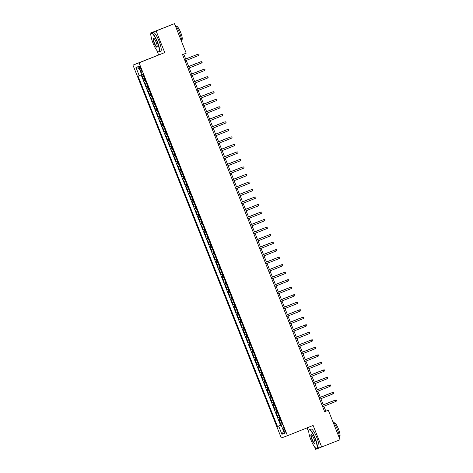 <?xml version="1.0" encoding="UTF-8"?>
<svg xmlns="http://www.w3.org/2000/svg" width="473" height="473" viewBox="0 0 473 473"><rect width="100%" height="100%" fill="white"/><g stroke="black" fill="none" stroke-linecap="round" stroke-linejoin="round"><path stroke-width="0.71" d="M284.645 429.845A2.59 0.568 -111.8 0 0 283.156 427.639A2.59 0.568 -111.8 0 0 283.587 430.241A2.59 0.568 -111.8 0 0 285.077 432.446A2.59 0.568 -111.8 0 0 284.645 429.845M307.054 427.876L308.804 432.281M314.651 446.961L315.597 449.35L340.052 439.748L328.309 410.245L325.832 411.167L323.869 406.236M132.948 65.108L281.329 437.986L287.454 435.704L139.068 62.832L132.948 65.108L164.734 52.58L156.131 30.97L150.012 33.252L150.999 35.723M156.841 50.404L158.615 54.862M150.012 33.252L174.466 23.65L156.131 30.97M139.239 75.715L135.946 67.444L138.459 66.51L141.752 74.775L142.911 74.344L282.316 424.665L281.163 425.097L284.45 433.369L281.938 434.303L278.644 426.037L277.491 426.469L138.081 76.147L141.734 74.728L143.508 79.222L144.667 78.76M145.867 81.788L144.703 82.225L146.5 86.736L147.659 86.275M148.859 89.302L147.694 89.746L149.492 94.257L150.651 93.796L149.492 94.257M151.851 96.823L150.686 97.261L152.483 101.772L153.642 101.311M154.842 104.338L153.678 104.781L155.475 109.293L156.634 108.831M157.834 111.859L156.669 112.296L158.467 116.807L159.62 116.346M160.826 119.373L159.661 119.817L161.459 124.328L162.611 123.867M163.818 126.894L162.653 127.332L164.45 131.843L165.603 131.382M166.809 134.409L165.645 134.852L167.442 139.364L168.595 138.902L167.442 139.364M169.801 141.93L168.636 142.367L170.434 146.878L171.587 146.417M172.793 149.444L171.628 149.888L173.425 154.399L174.578 153.932M175.785 156.965L174.62 157.403L176.417 161.914L177.57 161.453M178.776 164.48L177.612 164.923L179.409 169.435L180.562 168.967L179.409 169.435M181.768 172.001L180.603 172.438L182.401 176.949L183.554 176.488M184.76 179.515L183.595 179.959L185.392 184.464L186.545 184.003M187.751 187.03L186.587 187.474L188.384 191.985L189.537 191.524M190.743 194.551L189.578 194.994L191.376 199.5L192.529 199.038M193.735 202.066L192.57 202.509L194.368 207.02L195.52 206.559M196.727 209.586L195.562 210.03L197.359 214.535L198.512 214.074M199.718 217.101L198.554 217.545L200.351 222.056L201.504 221.595M202.71 224.622L201.545 225.059L203.343 229.571L204.496 229.109M205.702 232.137L204.537 232.58L206.334 237.091L207.487 236.63M208.694 239.657L207.529 240.095L209.326 244.606L210.479 244.145L209.326 244.606M211.685 247.172L210.52 247.616L212.318 252.127L213.471 251.666M214.677 254.693L213.512 255.13L215.31 259.642L216.463 259.18M217.669 262.208L216.504 262.651L218.301 267.162L219.454 266.701M220.66 269.728L219.496 270.166L221.293 274.677L222.446 274.216M223.652 277.243L222.487 277.686L224.285 282.198L225.438 281.737M226.644 284.764L225.479 285.201L227.276 289.713L228.429 289.251M229.636 292.279L228.471 292.722L230.268 297.233L231.421 296.772L230.268 297.233M232.627 299.799L231.463 300.237L233.26 304.748L234.413 304.287M235.619 307.314L234.454 307.757L236.252 312.269L237.405 311.808M238.611 314.835L237.446 315.272L239.237 319.783L240.396 319.322L239.237 319.783M241.602 322.35L240.438 322.793L242.229 327.304L243.388 326.843M244.594 329.87L243.429 330.308L245.221 334.819L246.38 334.358M247.586 337.385L246.421 337.828L248.213 342.34L249.372 341.878M250.578 344.906L249.413 345.343L251.204 349.854L252.363 349.393L251.204 349.854M253.569 352.42L252.405 352.864L254.196 357.375L255.355 356.908M256.561 359.941L255.396 360.379L257.188 364.89L258.347 364.429M259.553 367.456L258.388 367.899L260.18 372.411L261.338 371.944L260.18 372.411M262.545 374.971L261.38 375.414L263.171 379.925L264.33 379.464M265.536 382.491L264.372 382.935L266.163 387.44L267.322 386.979M268.528 390.006L267.363 390.45L269.155 394.961L270.314 394.5L269.155 394.961M271.52 397.527L270.355 397.97L272.146 402.476L273.305 402.015M274.511 405.042L273.347 405.485L275.138 409.996L276.297 409.535M277.503 412.562L276.338 413.006L278.13 417.511L279.289 417.05M174.466 23.65L186.208 53.159L182.543 54.62L324.644 411.705L328.309 410.245M139.677 68.561L140.333 70.211A2.507 0.55 -111.8 0 0 141.776 72.351A2.507 0.55 -111.8 0 0 141.356 69.833L140.7 68.177A2.507 0.55 -111.8 0 0 139.257 66.037A2.507 0.55 -111.8 0 0 139.677 68.561L140.694 68.153M144.673 78.778L143.508 79.222M141.173 74.953L280.572 425.239L282.28 424.571M280.495 420.077L279.33 420.521L281.122 425.032M279.295 417.074L278.13 417.511M276.303 409.553L275.138 409.996M273.311 402.038L272.146 402.476M267.328 387.003L266.163 387.44M264.336 379.482L263.171 379.925M258.353 364.447L257.188 364.89M255.361 356.932L254.196 357.375M249.377 341.896L248.213 342.34M246.386 334.376L245.221 334.819M243.394 326.861L242.229 327.304M237.411 311.825L236.252 312.269M234.419 304.31L233.26 304.748M228.435 289.275L227.276 289.713M225.45 281.754L224.285 282.198M222.458 274.239L221.293 274.677M219.466 266.719L218.301 267.162M216.474 259.204L215.31 259.642M213.483 251.683L212.318 252.127M207.499 236.648L206.334 237.091M204.507 229.133L203.343 229.571M201.516 221.612L200.351 222.056M198.524 214.098L197.359 214.535M195.532 206.577L194.368 207.02M192.541 199.062L191.376 199.5M189.549 191.541L188.384 191.985M186.557 184.027L185.392 184.464M183.565 176.506L182.401 176.949M177.582 161.47L176.417 161.914M174.59 153.956L173.425 154.399M171.598 146.435L170.434 146.878M165.615 131.405L164.45 131.843M162.623 123.885L161.459 124.328M159.632 116.37L158.467 116.807M156.64 108.849L155.475 109.293M153.648 101.334L152.483 101.772M147.665 86.299L146.5 86.736M321.717 447.068L313.12 425.458L287.454 435.704M164.734 52.58L139.068 62.832M323.325 404.876L320.877 398.715M320.333 397.355L317.886 391.201M317.342 389.841L314.894 383.68M314.35 382.32L311.902 376.165M311.358 374.805L308.91 368.644M308.366 367.285L305.919 361.13M305.375 359.77L302.927 353.609M302.383 352.249L299.935 346.094M299.391 344.734L296.943 338.573M296.4 337.214L293.952 331.059M293.408 329.699L290.96 323.544M290.416 322.178L287.968 316.023M287.424 314.663L284.977 308.508M284.433 307.148L281.985 300.988M281.441 299.628L278.993 293.473M278.449 292.113L276.001 285.952M275.457 284.592L273.01 278.437M272.466 277.077L270.018 270.917M269.474 269.557L267.026 263.402M266.482 262.042L264.035 255.881M263.491 254.521L261.043 248.366M260.499 247.007L258.051 240.846M257.507 239.486L255.059 233.331M254.515 231.971L252.068 225.81M251.53 224.45L249.076 218.295M248.538 216.936L246.084 210.775M245.546 209.415L243.092 203.26M242.554 201.9L240.101 195.739M239.563 194.379L237.109 188.224M236.571 186.865L234.117 180.704M233.579 179.344L231.126 173.189M230.588 171.829L228.134 165.668M227.596 164.308L225.142 158.153M224.604 156.794L222.15 150.633M221.612 149.273L219.159 143.118M218.621 141.758L216.167 135.603M215.629 134.237L213.175 128.082M212.637 126.723L210.183 120.568M209.645 119.208L207.192 113.047M206.654 111.687L204.2 105.532M203.662 104.172L201.208 98.012M200.67 96.652L198.217 90.497M197.679 89.137L195.225 82.976M194.687 81.616L192.233 75.461M191.695 74.101L189.241 67.941M188.703 66.581L186.25 60.426M185.712 59.066L183.749 54.141M324.62 411.652L325.832 411.167M280.572 425.239L277.491 426.469M278.644 426.037L282.239 424.618M282.304 424.636L281.163 425.097M139.275 68.55L135.946 67.444M281.938 434.303L283.605 431.234M198.394 55.578L199.157 54.921L198.861 54.17L197.856 54.224L198.394 55.578L185.044 60.905M197.554 54.336L184.5 59.545L197.554 54.336M194.574 55.524L185.682 58.989M194.781 55.442L185.682 58.995M157.148 41.861A9.874 2.152 -111.8 0 0 151.112 33.855A9.874 2.152 -111.8 0 0 153.11 43.368A9.874 2.152 -111.8 0 0 158.248 51.728A9.874 2.152 -111.8 0 0 157.148 41.861M151.112 33.855L151.236 33.553A10.116 2.205 68.2 0 1 151.596 33.134A10.116 2.205 68.2 0 1 157.414 41.754A10.116 2.205 68.2 0 1 159.099 51.918A10.116 2.205 68.2 0 1 158.544 51.864L158.248 51.728M156.137 42.239A4.937 1.076 68.2 0 1 157.137 46.993A4.937 1.076 68.2 0 1 154.121 42.99A4.937 1.076 68.2 0 1 153.571 38.059A4.937 1.076 68.2 0 1 156.137 42.239M153.725 38.153A4.695 1.023 -111.8 0 0 153.607 38.165A4.695 1.023 -111.8 0 0 154.387 42.883A4.695 1.023 -111.8 0 0 157.089 46.886A4.695 1.023 -111.8 0 0 157.184 46.815M174.915 24.785A10.116 2.205 68.2 0 1 179.563 32.915A10.116 2.205 68.2 0 1 181.75 41.961M176.216 26.352L176.482 26.246A7.284 1.59 68.2 0 1 180.674 32.454A7.284 1.59 68.2 0 1 181.88 39.773L181.62 39.88M151.596 33.134L153.211 32.489A10.116 2.205 68.2 0 1 159.029 41.11A10.116 2.205 68.2 0 1 160.714 51.273L159.099 51.918M314.953 438.418A9.874 2.152 -111.8 0 0 308.922 430.412A9.874 2.152 -111.8 0 0 310.921 439.92A9.874 2.152 -111.8 0 0 316.059 448.286A9.874 2.152 -111.8 0 0 314.953 438.418M308.922 430.412L309.046 430.111A10.116 2.205 68.2 0 1 309.407 429.691A10.116 2.205 68.2 0 1 315.225 438.311A10.116 2.205 68.2 0 1 316.91 448.475A10.116 2.205 68.2 0 1 316.354 448.422L316.059 448.286M313.948 438.796A4.937 1.076 68.2 0 1 314.947 443.55A4.937 1.076 68.2 0 1 311.926 439.547A4.937 1.076 68.2 0 1 311.376 434.61A4.937 1.076 68.2 0 1 313.948 438.796M311.536 434.711A4.695 1.023 -111.8 0 0 311.417 434.722A4.695 1.023 -111.8 0 0 312.198 439.441A4.695 1.023 -111.8 0 0 314.9 443.438A4.695 1.023 -111.8 0 0 314.994 443.367M332.726 421.337A10.116 2.205 68.2 0 1 337.373 429.472A10.116 2.205 68.2 0 1 339.561 438.512M334.027 422.909L334.293 422.803A7.284 1.59 68.2 0 1 338.479 429.011A7.284 1.59 68.2 0 1 339.691 436.331L339.425 436.437M309.407 429.691L311.021 429.046A10.116 2.205 68.2 0 1 316.839 437.667A10.116 2.205 68.2 0 1 318.518 447.83L316.91 448.475M201.386 63.092L202.148 62.436L201.853 61.685L200.848 61.744L201.386 63.092L188.035 68.425M200.546 61.851L187.491 67.065L200.546 61.851M204.377 70.613L205.14 69.957L204.844 69.206L203.839 69.259L204.377 70.613L191.027 75.94M190.489 74.586L203.839 69.259L190.483 74.58M207.369 78.128L208.132 77.471L207.836 76.721L206.831 76.78L207.369 78.128L194.019 83.461M206.53 76.886L193.475 82.101L206.53 76.886M210.361 85.648L211.124 84.992L210.828 84.241L209.817 84.295L210.361 85.648L197.01 90.976M196.472 89.622L209.817 84.295L196.466 89.616M197.241 63.086L188.674 66.504L197.241 63.086M200.233 70.601L191.666 74.025L200.233 70.601M203.224 78.122L194.657 81.539L203.224 78.122M206.216 85.637L197.649 89.06L206.216 85.637M213.353 93.163L214.115 92.507L213.82 91.756L212.809 91.815L213.353 93.163L200.002 98.496M212.513 91.922L199.458 97.136L212.513 91.922M209.208 93.157L200.641 96.575L209.208 93.157M216.344 100.684L217.107 100.028L216.811 99.277L215.8 99.33L216.344 100.684L202.994 106.011M215.505 99.442L202.45 104.651L215.505 99.442M212.2 100.672L203.632 104.095L212.2 100.672M219.336 108.199L220.099 107.542L219.803 106.792L218.792 106.845L219.336 108.199L205.986 113.532M205.448 112.178L218.792 106.845L205.442 112.172M215.517 108.151L206.624 111.61M215.718 108.069L206.624 111.616M222.322 115.719L223.09 115.063L222.795 114.312L221.784 114.365L222.322 115.719L208.977 121.047M221.488 114.478L208.433 119.687L221.488 114.478M218.183 115.708L209.616 119.131L218.183 115.708M225.314 123.234L226.082 122.578L225.787 121.827L224.776 121.88L225.314 123.234L211.969 128.567M224.48 121.993L211.425 127.207L224.48 121.993M221.175 123.228L212.608 126.646L221.175 123.228M228.305 130.755L229.074 130.099L228.778 129.348L227.767 129.401L228.305 130.755L214.961 136.082M227.472 129.513L214.417 134.722L227.472 129.513M224.492 130.702L215.599 134.166M224.693 130.619L215.599 134.172M231.297 138.27L232.066 137.613L231.77 136.863L230.759 136.916L231.297 138.27L217.952 143.603M230.463 137.028L217.409 142.243L230.463 137.028M227.158 138.264L218.591 141.681L227.158 138.264M234.289 145.79L235.057 145.134L234.762 144.383L233.751 144.436L234.289 145.79L220.944 151.118M220.406 149.764L233.751 144.436L220.4 149.758M230.15 145.779L221.583 149.202L230.15 145.779M233.136 153.299L224.574 156.717L233.136 153.299M236.128 160.814L227.566 164.237L236.128 160.814M237.28 153.305L238.049 152.649L237.753 151.898L236.742 151.951L237.28 153.305L223.936 158.638M236.447 152.064L223.392 157.278L236.447 152.064M240.272 160.826L241.041 160.17L240.745 159.419L239.734 159.472L240.272 160.826L226.928 166.153M226.39 164.799L239.734 159.472L226.384 164.793M243.264 168.341L244.033 167.684L243.737 166.934L242.726 166.987L243.264 168.341L229.919 173.674M242.43 167.099L229.375 172.308L242.43 167.099M239.119 168.335L230.552 171.752L239.119 168.335M246.256 175.861L247.024 175.205L246.729 174.448L245.718 174.507L246.256 175.861L232.911 181.189M245.422 174.62L232.367 179.829L245.422 174.62M242.111 175.85L233.544 179.267L242.111 175.85M249.247 183.376L250.016 182.72L249.72 181.969L248.709 182.022L249.247 183.376L235.903 188.703M235.365 187.355L248.709 182.022L235.359 187.343M245.428 183.323L236.535 186.788M245.635 183.246L236.541 186.794M252.239 190.897L253.008 190.241L252.712 189.484L251.701 189.543L252.239 190.897L238.895 196.224M251.405 189.655L238.351 194.864L251.405 189.655M248.42 190.844L239.527 194.302M248.627 190.761L239.533 194.314M255.231 198.412L255.999 197.755L255.704 197.005L254.693 197.058L255.231 198.412L241.886 203.739M254.397 197.17L241.342 202.379L254.397 197.17M251.086 198.4L242.519 201.823L251.086 198.4M258.223 205.932L258.991 205.276L258.696 204.519L257.684 204.578L258.223 205.932L244.878 211.26M257.389 204.685L244.334 209.9L257.389 204.685M254.403 205.879L245.511 209.338M254.61 205.796L245.517 209.35M261.214 213.447L261.983 212.791L261.687 212.04L260.676 212.093L261.214 213.447L247.87 218.774M247.332 217.426L260.676 212.093L247.326 217.414M257.07 213.435L248.502 216.859L257.07 213.435M264.206 220.968L264.975 220.306L264.673 219.555L263.668 219.614L264.206 220.968L250.861 226.295M250.323 224.941L263.668 219.614L250.318 224.935M260.061 220.956L251.494 224.373L260.061 220.956M267.198 228.483L267.966 227.826L267.665 227.075L266.66 227.129L267.198 228.483L253.853 233.81M266.364 227.241L253.309 232.45L266.364 227.241M270.189 236.003L270.958 235.341L270.657 234.59L269.651 234.649L270.189 236.003L256.845 241.331M256.307 239.977L269.651 234.649L256.301 239.971M273.181 243.518L273.95 242.862L273.648 242.111L272.643 242.164L273.181 243.518L259.837 248.845M272.347 242.277L259.293 247.485L272.347 242.277M263.378 228.429L254.486 231.894M263.585 228.347L254.492 231.9M266.37 235.95L257.478 239.409M266.577 235.867L257.483 239.415M269.036 243.506L260.469 246.93L269.036 243.506M276.173 251.033L276.942 250.377L276.64 249.626L275.635 249.685L276.173 251.033L262.828 256.366M275.339 249.791L262.284 255.006L275.339 249.791M272.028 251.027L263.461 254.444L272.028 251.027M279.165 258.554L279.933 257.897L279.632 257.146L278.627 257.2L279.165 258.554L265.82 263.881M278.331 257.312L265.276 262.521L278.331 257.312M275.345 258.5L266.453 261.965M275.552 258.418L266.459 261.971M282.156 266.068L282.925 265.412L282.623 264.661L281.618 264.72L282.156 266.068L268.812 271.401M281.323 264.827L268.268 270.042L281.323 264.827M278.337 266.021L269.444 269.48M278.544 265.938L269.45 269.486M285.148 273.589L285.917 272.933L285.615 272.182L284.61 272.235L285.148 273.589L271.804 278.916M284.314 272.347L271.26 277.556L284.314 272.347M281.003 273.577L272.436 277.001L281.003 273.577M288.14 281.104L288.908 280.448L288.607 279.697L287.602 279.756L288.14 281.104L274.795 286.437M287.306 279.862L274.251 285.077L287.306 279.862M291.132 288.625L291.9 287.968L291.599 287.217L290.593 287.271L291.132 288.625L277.781 293.952M277.243 292.598L290.593 287.271L277.243 292.592M294.123 296.139L294.892 295.483L294.59 294.732L293.585 294.791L294.123 296.139L280.773 301.472M293.29 294.898L280.235 300.113L293.29 294.898M283.995 281.098L275.428 284.515L283.995 281.098M286.987 288.613L278.42 292.036L286.987 288.613M289.979 296.133L281.411 299.551L289.979 296.133M297.115 303.66L297.884 303.004L297.582 302.253L296.577 302.306L297.115 303.66L283.765 308.987M296.281 302.418L283.226 307.627L296.281 302.418M293.295 303.607L284.403 307.072M293.502 303.524L284.409 307.078M300.107 311.175L300.875 310.519L300.574 309.768L299.569 309.821L300.107 311.175L286.756 316.508M286.218 315.154L299.569 309.821L286.218 315.148M296.287 311.128L287.395 314.586M296.494 311.045L287.401 314.592M303.098 318.696L303.867 318.039L303.565 317.288L302.56 317.342L303.098 318.696L289.748 324.023M302.265 317.454L289.21 322.663L302.265 317.454M298.954 318.684L290.387 322.107L298.954 318.684M306.09 326.21L306.859 325.554L306.557 324.803L305.552 324.856L306.09 326.21L292.74 331.543M305.256 324.969L292.202 330.184L305.256 324.969M301.945 326.204L293.378 329.622L301.945 326.204M309.082 333.731L309.85 333.075L309.549 332.324L308.544 332.377L309.082 333.731L295.731 339.058M308.248 332.489L295.193 337.698L308.248 332.489M305.262 333.678L296.37 337.143M305.469 333.595L296.376 337.148M312.074 341.246L312.842 340.59L312.541 339.839L311.536 339.892L312.074 341.246L298.723 346.579M311.24 340.004L298.185 345.219L311.24 340.004M308.254 341.199L299.362 344.657M308.461 341.116L299.368 344.663M315.065 348.767L315.834 348.11L315.532 347.359L314.527 347.413L315.065 348.767L301.715 354.094M314.232 347.525L301.177 352.734L314.232 347.525M310.921 348.755L302.353 352.178L310.921 348.755M318.057 356.281L318.826 355.625L318.524 354.874L317.519 354.927L318.057 356.281L304.707 361.614M317.223 355.04L304.169 360.255L317.223 355.04M313.912 356.275L305.345 359.693L313.912 356.275M321.049 363.802L321.817 363.146L321.516 362.389L320.511 362.448L321.049 363.802L307.698 369.129M307.16 367.775L320.511 362.448L307.16 367.769M317.229 363.749L308.337 367.208M317.436 363.666L308.343 367.219M324.04 371.317L324.809 370.661L324.508 369.91L323.502 369.963L324.04 371.317L310.69 376.644M323.207 370.075L310.152 375.284L323.207 370.075M319.896 371.305L311.329 374.728L319.896 371.305M327.032 378.838L327.801 378.181L327.499 377.424L326.494 377.484L327.032 378.838L313.682 384.165M326.193 377.596L313.144 382.805L326.193 377.596M322.888 378.826L314.32 382.243L322.888 378.826M330.024 386.352L330.793 385.696L330.491 384.945L329.486 384.998L330.024 386.352L316.674 391.679M316.135 390.331L329.486 384.998L316.135 390.32M326.204 386.299L317.312 389.764M326.411 386.222L317.312 389.77M333.016 393.873L333.784 393.217L333.483 392.46L332.478 392.519L333.016 393.873L319.665 399.2M332.176 392.631L319.127 397.84L332.176 392.631M328.871 393.861L320.304 397.279L328.871 393.861M336.007 401.388L336.776 400.732L336.474 399.981L335.469 400.034L336.007 401.388L322.657 406.715M335.168 400.146L322.119 405.355L335.168 400.146M331.863 401.376L323.296 404.799L331.863 401.376M145.312 82L144.111 78.997M279.933 420.296L278.733 417.287M276.942 412.775L275.741 409.772M273.95 405.26L272.75 402.251M270.958 397.746L269.758 394.736M267.966 390.225L266.766 387.216M264.975 382.71L263.774 379.701M261.983 375.19L260.783 372.18M258.991 367.675L257.797 364.665M255.999 360.154L254.805 357.15M253.008 352.639L251.813 349.63M250.016 345.119L248.822 342.115M247.024 337.604L245.83 334.594M244.033 330.083L242.838 327.08M241.041 322.568L239.846 319.559M238.049 315.048L236.855 312.044M235.057 307.533L233.863 304.523M232.066 300.012L230.871 297.009M229.074 292.497L227.88 289.488M226.082 284.977L224.888 281.973M223.09 277.462L221.896 274.452M220.099 269.941L218.904 266.938M217.107 262.426L215.913 259.417M214.115 254.906L212.921 251.902M211.124 247.391L209.929 244.381M208.132 239.87L206.938 236.867M205.14 232.355L203.946 229.346M202.148 224.835L200.954 221.831M199.157 217.32L197.962 214.31M196.165 209.799L194.971 206.796M193.173 202.284L191.979 199.275M190.181 194.77L188.987 191.76M187.19 187.249L185.995 184.239M184.198 179.734L183.004 176.725M181.206 172.213L180.012 169.204M178.215 164.699L177.02 161.689M175.223 157.178L174.029 154.174M172.231 149.663L171.037 146.654M169.239 142.142L168.045 139.139M166.248 134.628L165.053 131.618M163.256 127.107L162.062 124.103M160.264 119.592L159.07 116.583M157.273 112.071L156.078 109.068M154.281 104.557L153.086 101.547M151.289 97.036L150.095 94.032M148.303 89.521L147.103 86.512M141.35 69.809L140.333 70.211"/></g></svg>
